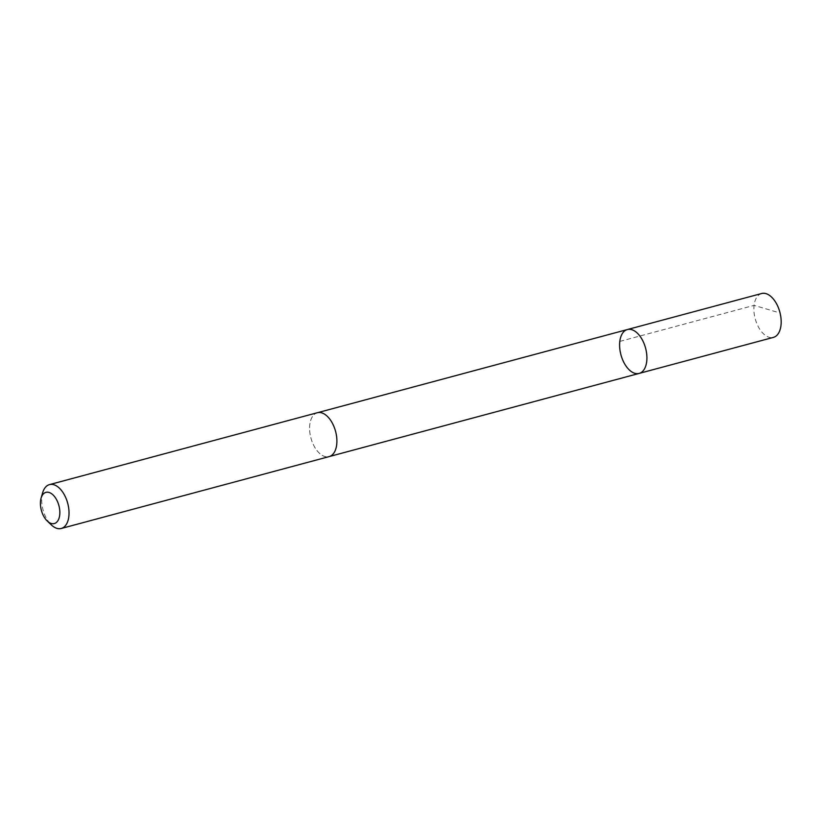 <?xml version="1.0" encoding="UTF-8"?>
<svg xmlns="http://www.w3.org/2000/svg" width="822" height="822" viewBox="0 0 822 822"><rect width="100%" height="100%" fill="white"/><g stroke="black" fill="none" stroke-linecap="round" stroke-linejoin="round"><path stroke-width="0.62" stroke-dasharray="4.11 3.08" d="M761.634 293.516A22.718 12.772 -105 0 0 757.185 324.423A22.718 12.772 -105 0 0 773.41 337.39M333.588 425.704A22.708 12.762 -105 0 0 317.364 412.736A22.708 12.762 -105 0 0 312.905 443.633A22.708 12.762 -105 0 0 329.129 456.6A22.708 12.762 -105 0 0 333.588 425.704M639.146 373.414A22.708 12.762 75 0 1 620.929 354.785A22.708 12.762 75 0 1 627.371 329.55M317.765 412.634L317.364 412.736A22.718 12.772 -105 0 0 312.894 443.644A22.718 12.772 -105 0 0 329.129 456.611L329.53 456.487M42.672 492.697A22.718 12.772 -105 0 0 45.025 515.517A22.718 12.772 -105 0 0 51.313 524.888M619.809 341.407L754.072 305.373L778.434 312.524"/><path stroke-width="1.23" d="M643.605 342.507A22.708 12.762 75 0 1 639.146 373.414A22.708 12.762 75 0 1 620.929 354.785A22.708 12.762 75 0 1 627.371 329.55A22.708 12.762 75 0 1 643.605 342.507A22.708 12.762 75 0 1 639.146 373.414L773.41 337.39A22.718 12.772 -105 0 0 777.869 306.483A22.718 12.772 -105 0 0 761.634 293.516L627.371 329.55A22.708 12.762 75 0 1 643.605 342.507M47.244 521.004L51.313 524.888A22.718 12.772 -105 0 0 61.26 528.484L329.129 456.611A22.718 12.772 -105 0 0 335.571 431.355A22.718 12.772 -105 0 0 317.354 412.726L49.484 484.61A22.718 12.772 -105 0 0 42.672 492.697L41.1 498.101A16.163 9.083 -105 0 0 42.775 514.336A16.163 9.083 -105 0 0 47.244 521.004A16.163 9.083 -105 0 0 59.338 517.161A16.163 9.083 -105 0 0 53.492 495.378A16.163 9.083 -105 0 0 41.1 498.101M61.26 528.484A22.718 12.772 -105 0 0 67.702 503.239A22.718 12.772 -105 0 0 49.484 484.61M329.53 456.487L639.146 373.414M317.765 412.634L627.371 329.55"/></g></svg>

